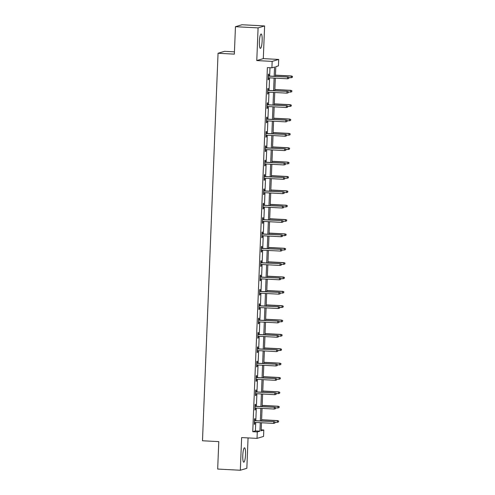 <?xml version="1.0" encoding="UTF-8"?>
<svg xmlns="http://www.w3.org/2000/svg" width="495" height="495" viewBox="0 0 495 495"><rect width="100%" height="100%" fill="white"/><g stroke="black" fill="none" stroke-linecap="round" stroke-linejoin="round"><path stroke-width="0.74" d="M245.532 454.596A7.202 1.355 93 0 0 244.536 447.82A7.202 1.355 93 0 0 242.779 455.419A7.202 1.355 93 0 0 243.775 462.2A7.202 1.355 93 0 0 245.532 454.596M262.152 40.776A7.202 1.355 93 0 0 261.156 33.994A7.202 1.355 93 0 0 259.399 41.599A7.202 1.355 93 0 0 260.395 48.38A7.202 1.355 93 0 0 262.152 40.776M261.199 429.858L263.81 429.994L263.55 436.435L257.023 438.391L257.282 431.943L259.931 431.157L260.271 422.687M234.444 51.839L224.575 51.319L218.054 53.268L202.486 440.767L218.784 441.627L217.682 469.056L240.322 470.25L246.844 468.301L248.063 437.914M218.054 53.268L234.352 54.128L235.453 26.699L241.975 24.75L264.608 25.944L258.087 27.893L256.775 60.569L272.17 61.386L278.691 59.437L278.431 65.878L275.789 66.67L275.399 76.379M256.775 60.569L263.297 58.62L264.608 25.944M263.297 58.62L278.691 59.437M235.453 26.699L258.087 27.893M274.18 76.31L274.552 67.035L271.91 67.827L267.38 67.586L252.753 431.708L255.401 430.916L255.742 422.445M255.81 420.676L256.317 408.084M256.391 406.321L256.893 393.729M256.967 391.96L257.474 379.368M257.542 377.605L258.05 365.013M258.118 363.243L258.625 350.652M258.693 348.882L259.201 336.297M259.275 334.527L259.776 321.936M259.85 320.166L260.358 307.574M260.426 305.811L260.933 293.219M261.001 291.45L261.509 278.858M261.577 277.095L262.084 264.503M262.158 262.734L262.659 250.142M262.734 248.372L263.241 235.787M263.309 234.017L263.816 221.426M263.885 219.656L264.392 207.065M264.46 205.301L264.967 192.71M265.042 190.94L265.543 178.349M265.617 176.585L266.124 163.994M266.192 162.224L266.7 149.632M266.768 147.863L267.275 135.277M267.349 133.508L267.851 120.916M267.925 119.147L268.426 106.555M268.5 104.792L269.008 92.2M269.076 90.43L269.583 77.839M269.651 76.075L269.992 67.728M268.742 76.026L268.822 74.071L268.377 74.201L268.154 79.726L268.599 79.59L268.667 77.789M268.166 90.381L268.24 88.426L267.801 88.562L267.578 94.081L268.018 93.951L268.092 92.15M267.585 104.742L267.665 102.787L267.226 102.917L267.003 108.442L267.442 108.312L267.517 106.512M267.009 119.097L267.09 117.148L266.65 117.278L266.428 122.797L266.867 122.667L266.941 120.867M266.434 133.458L266.514 131.503L266.069 131.633L265.852 137.158L266.291 137.028L266.366 135.228M265.858 147.819L265.933 145.864L265.493 145.994L265.271 151.519L265.716 151.383L265.784 149.583M265.283 162.174L265.357 160.219L264.918 160.355L264.695 165.874L265.134 165.745L265.209 163.944M264.701 176.536L264.782 174.58L264.342 174.71L264.12 180.236L264.559 180.1L264.633 178.299M264.126 190.891L264.206 188.935L263.767 189.071L263.544 194.591L263.983 194.461L264.058 192.66M263.55 205.252L263.631 203.297L263.185 203.426L262.969 208.952L263.408 208.822L263.482 207.021M262.975 219.607L263.049 217.658L262.61 217.788L262.387 223.307L262.833 223.177L262.901 221.376M262.399 233.968L262.474 232.013L262.034 232.143L261.812 237.668L262.251 237.538L262.325 235.738M261.818 248.329L261.898 246.374L261.459 246.504L261.236 252.029L261.676 251.893L261.75 250.093M261.242 262.684L261.323 260.729L260.884 260.865L260.661 266.384L261.1 266.254L261.174 264.454M260.667 277.045L260.747 275.09L260.302 275.22L260.085 280.745L260.525 280.609L260.593 278.815M260.092 291.4L260.166 289.445L259.726 289.581L259.504 295.1L259.949 294.971L260.017 293.17M259.516 305.762L259.59 303.806L259.151 303.936L258.928 309.462L259.368 309.332L259.442 307.531M258.935 320.117L259.015 318.167L258.576 318.297L258.353 323.817L258.792 323.687L258.866 321.886M258.359 334.478L258.44 332.522L258 332.652L257.777 338.178L258.217 338.048L258.291 336.247M257.784 348.839L257.864 346.884L257.419 347.014L257.202 352.539L257.641 352.403L257.709 350.602M257.208 363.194L257.282 361.239L256.843 361.375L256.62 366.894L257.066 366.764L257.134 364.964M256.633 377.555L256.707 375.6L256.268 375.73L256.045 381.255L256.484 381.119L256.558 379.325M256.051 391.91L256.132 389.955L255.692 390.091L255.47 395.61L255.909 395.48L255.983 393.68M255.476 406.271L255.556 404.316L255.117 404.446L254.894 409.971L255.333 409.841L255.408 408.041M254.9 420.626L254.981 418.677L254.535 418.807L254.319 424.326L254.758 424.196L254.826 422.396M257.023 438.391L241.634 437.574L240.322 470.25M252.753 431.708L257.282 431.943M271.91 67.827L272.17 61.386M261.484 422.749L261.162 430.786L263.81 429.994M275.325 78.142L274.818 90.733M274.75 92.503L274.242 105.095M274.174 106.858L273.667 119.45M273.599 121.219L273.091 133.811M273.017 135.581L272.516 148.166M272.442 149.935L271.934 162.527M271.866 164.297L271.359 176.888M271.291 178.652L270.784 191.243M270.716 193.013L270.208 205.604M270.134 207.368L269.633 219.959M269.558 221.729L269.051 234.321M268.983 236.09L268.476 248.676M268.408 250.445L267.9 263.037M267.832 264.806L267.325 277.398M267.251 279.161L266.749 291.753M266.675 293.523L266.168 306.114M266.1 307.884L265.592 320.469M265.524 322.239L265.017 334.83M264.949 336.6L264.441 349.185M264.367 350.955L263.866 363.547M263.792 365.316L263.284 377.908M263.216 379.671L262.709 392.263M262.641 394.032L262.133 406.624M262.059 408.394L261.558 420.979M260.339 420.917L260.846 408.325M260.915 406.556L261.422 393.971M261.49 392.201L261.997 379.609M262.072 377.84L262.573 365.248M262.647 363.485L263.154 350.893M263.222 349.124L263.73 336.532M263.798 334.769L264.305 322.177M264.38 320.407L264.881 307.816M264.955 306.046L265.456 293.461M265.53 291.691L266.038 279.1M266.106 277.33L266.613 264.738M266.681 262.975L267.189 250.383M267.263 248.614L267.764 236.022M267.838 234.253L268.339 221.667M268.414 219.898L268.921 207.306M268.989 205.536L269.497 192.951M269.565 191.181L270.072 178.59M270.146 176.82L270.647 164.229M270.722 162.465L271.223 149.874M271.297 148.104L271.805 135.512M271.873 133.743L272.38 121.157M272.448 119.388L272.955 106.796M273.03 105.027L273.531 92.441M273.605 90.672L274.106 78.08M255.401 430.916L259.931 431.157M268.16 79.571L268.599 79.59M267.585 93.926L268.018 93.951M267.009 108.287L267.442 108.312M266.434 122.642L266.867 122.667M265.858 137.004L266.291 137.028M265.277 151.365L265.716 151.383M264.701 165.72L265.134 165.745M264.126 180.081L264.559 180.1M263.55 194.436L263.983 194.461M262.975 208.797L263.408 208.822M262.393 223.152L262.833 223.177M261.818 237.513L262.251 237.538M261.242 251.875L261.676 251.893M260.667 266.23L261.1 266.254M260.092 280.591L260.525 280.609M259.51 294.946L259.949 294.971M258.935 309.307L259.368 309.332M258.359 323.662L258.792 323.687M257.784 338.023L258.217 338.048M257.208 352.384L257.641 352.403M256.627 366.739L257.066 366.764M256.051 381.101L256.484 381.119M255.476 395.456L255.909 395.48M254.9 409.817L255.333 409.841M254.325 424.172L254.758 424.196M288.808 77.542L288.771 78.464L288.987 77.486L287.576 77.133L287.508 78.785L268.234 77.771M268.302 76.112L287.892 77.034L268.309 76.001M288.987 77.486L287.892 77.034M287.508 78.785L288.771 78.464M292.298 77.406L292.514 76.434L292.298 77.406L291.035 77.734L291.419 75.983L275.449 75.141M292.335 76.484L291.103 76.075L275.443 75.252M291.035 77.734L288.981 77.622M291.419 75.983L292.514 76.434M288.232 91.897L288.195 92.819L288.406 91.847L287.001 91.488L286.933 93.147L267.659 92.126M267.727 90.474L287.317 91.396L267.727 90.362M288.406 91.847L287.317 91.396M286.933 93.147L288.195 92.819M287.657 106.258L287.62 107.18L287.83 106.202L286.419 105.85L286.358 107.508L267.083 106.487M267.145 104.829L286.741 105.751L267.151 104.717M287.83 106.202L286.741 105.751M286.358 107.508L287.62 107.18M291.722 91.767L291.932 90.789L291.722 91.767L290.46 92.095L290.843 90.344L274.867 89.496M291.759 90.845L290.528 90.436L274.867 89.607M290.46 92.095L288.399 91.983M290.843 90.344L291.932 90.789M291.147 106.122L291.357 105.15L291.147 106.122L289.884 106.45L290.268 104.699L274.292 103.857M291.184 105.206L289.946 104.792L274.292 103.969M289.884 106.45L287.824 106.345M290.268 104.699L291.357 105.15M287.075 120.613L287.038 121.535L287.255 120.563L285.844 120.205L285.776 121.863L266.502 120.842M266.57 119.19L286.16 120.112L266.576 119.078M287.255 120.563L286.16 120.112M285.776 121.863L287.038 121.535M286.5 134.974L286.463 135.896L286.679 134.925L285.269 134.566L285.2 136.224L265.926 135.203M265.994 133.545L285.584 134.473L266.001 133.433M286.679 134.925L285.584 134.473M285.2 136.224L286.463 135.896M285.924 149.335L285.887 150.251L286.104 149.28L284.693 148.921L284.625 150.579L265.351 149.564M265.419 147.906L285.009 148.828L265.425 147.795M286.104 149.28L285.009 148.828M284.625 150.579L285.887 150.251M290.565 120.483L290.782 119.512L290.565 120.483L289.303 120.811L289.686 119.06L273.716 118.212M290.602 119.561L289.371 119.153L273.71 118.324M289.303 120.811L287.249 120.7M289.686 119.06L290.782 119.512M289.99 134.838L290.206 133.867L289.99 134.838L288.727 135.166L289.111 133.415L273.141 132.573M290.027 133.922L288.795 133.514L273.135 132.685M288.727 135.166L286.673 135.061M289.111 133.415L290.206 133.867M289.414 149.199L289.631 148.228L289.414 149.199L288.152 149.527L288.536 147.776L272.566 146.928M289.451 148.277L288.22 147.869L272.559 147.04M288.152 149.527L286.098 149.416M288.536 147.776L289.631 148.228M285.349 163.69L285.312 164.612L285.522 163.641L284.118 163.282L284.05 164.94L264.776 163.919M264.844 162.261L284.433 163.189L264.844 162.15M285.522 163.641L284.433 163.189M284.05 164.94L285.312 164.612M288.839 163.56L289.049 162.583L288.839 163.56L287.576 163.882L287.96 162.131L271.984 161.29M288.876 162.638L287.644 162.23L271.984 161.401M287.576 163.882L285.516 163.777M287.96 162.131L289.049 162.583M284.774 178.052L284.736 178.973L284.947 177.996L283.536 177.643L283.474 179.295L264.2 178.28M264.262 176.622L283.858 177.544L264.268 176.511M284.947 177.996L283.858 177.544M283.474 179.295L284.736 178.973M288.263 177.915L288.474 176.944L288.263 177.915L287.001 178.243L287.385 176.492L271.409 175.651M288.3 176.993L287.063 176.585L271.409 175.762M287.001 178.243L284.941 178.132M287.385 176.492L288.474 176.944M284.192 192.406L284.155 193.328L284.371 192.357L282.961 191.998L282.892 193.656L263.618 192.635M263.687 190.983L283.276 191.905L263.693 190.872M284.371 192.357L283.276 191.905M282.892 193.656L284.155 193.328M287.682 192.277L287.898 191.299L287.682 192.277L286.419 192.605L286.803 190.853L270.833 190.006M287.719 191.355L286.487 190.946L270.827 190.117M286.419 192.605L284.365 192.493M286.803 190.853L287.898 191.299M283.616 206.768L283.579 207.69L283.796 206.712L282.385 206.359L282.317 208.018L263.043 206.997M263.111 205.338L282.701 206.26L263.117 205.227M283.796 206.712L282.701 206.26M282.317 208.018L283.579 207.69M287.106 206.632L287.323 205.66L287.106 206.632L285.844 206.96L286.228 205.208L270.258 204.367M287.143 205.716L285.912 205.301L270.251 204.478M285.844 206.96L283.79 206.854M286.228 205.208L287.323 205.66M283.041 221.129L283.004 222.045L283.214 221.073L281.81 220.714L281.742 222.373L262.468 221.358M262.536 219.7L282.125 220.621L262.542 219.588M283.214 221.073L282.125 220.621M281.742 222.373L283.004 222.045M286.531 220.993L286.741 220.021L286.531 220.993L285.269 221.321L285.652 219.57L269.682 218.722M286.568 220.071L285.337 219.662L269.676 218.833M285.269 221.321L283.214 221.209M285.652 219.57L286.741 220.021M282.466 235.484L282.428 236.406L282.639 235.434L281.234 235.076L281.166 236.734L261.892 235.713M261.96 234.055L281.55 234.983L261.96 233.943M282.639 235.434L281.55 234.983M281.166 236.734L282.428 236.406M285.955 235.348L286.166 234.376L285.955 235.348L284.693 235.676L285.077 233.925L269.101 233.083M285.992 234.432L284.761 234.024L269.101 233.195M284.693 235.676L282.633 235.571M285.077 233.925L286.166 234.376M281.89 249.845L281.853 250.761L282.063 249.789L280.653 249.437L280.591 251.089L261.317 250.074M261.379 248.416L280.974 249.338L261.385 248.304M282.063 249.789L280.974 249.338M280.591 251.089L281.853 250.761M285.38 249.709L285.59 248.738L285.38 249.709L284.118 250.037L284.501 248.286L268.525 247.438M285.417 248.787L284.18 248.379L268.525 247.549M284.118 250.037L282.057 249.926M284.501 248.286L285.59 248.738M281.308 264.2L281.271 265.122L281.488 264.151L280.077 263.792L280.009 265.45L260.735 264.429M260.803 262.771L280.393 263.699L260.809 262.659M281.488 264.151L280.393 263.699M280.009 265.45L281.271 265.122M284.798 264.07L285.015 263.093L284.798 264.07L283.536 264.392L283.92 262.641L267.95 261.799M284.835 263.148L283.604 262.74L267.944 261.911M283.536 264.392L281.482 264.287M283.92 262.641L285.015 263.093M280.733 278.561L280.696 279.483L280.913 278.506L279.502 278.153L279.434 279.805L260.16 278.79M260.228 277.132L279.817 278.054L260.234 277.021M280.913 278.506L279.817 278.054M279.434 279.805L280.696 279.483M284.223 278.425L284.439 277.454L284.223 278.425L282.961 278.753L283.344 277.002L267.374 276.161M284.26 277.503L283.029 277.095L267.368 276.272M282.961 278.753L280.906 278.642M283.344 277.002L284.439 277.454M280.158 292.916L280.121 293.838L280.331 292.867L278.926 292.508L278.858 294.166L259.584 293.145M259.652 291.493L279.242 292.415L259.658 291.382M280.331 292.867L279.242 292.415M278.858 294.166L280.121 293.838M283.647 292.786L283.858 291.809L283.647 292.786L282.385 293.114L282.769 291.363L266.799 290.515M283.685 291.864L282.453 291.456L266.793 290.627M282.385 293.114L280.331 293.003M282.769 291.363L283.858 291.809M279.582 307.277L279.545 308.199L279.755 307.222L278.351 306.869L278.283 308.527L259.009 307.506M259.077 305.848L278.666 306.77L259.077 305.737M279.755 307.222L278.666 306.77M278.283 308.527L279.545 308.199M283.072 307.141L283.282 306.17L283.072 307.141L281.81 307.469L282.193 305.718L266.217 304.877M283.109 306.226L281.878 305.811L266.217 304.988M281.81 307.469L279.749 307.364M282.193 305.718L283.282 306.17M279.007 321.639L278.97 322.554L279.18 321.583L277.769 321.224L277.707 322.882L258.433 321.868M258.495 320.209L278.091 321.131L258.501 320.098M279.18 321.583L278.091 321.131M277.707 322.882L278.97 322.554M282.497 321.502L282.707 320.531L282.497 321.502L281.234 321.83L281.618 320.079L265.642 319.232M282.534 320.581L281.296 320.172L265.642 319.343M281.234 321.83L279.174 321.719M281.618 320.079L282.707 320.531M278.425 335.994L278.388 336.916L278.605 335.944L277.194 335.585L277.126 337.243L257.852 336.223M257.92 334.564L277.509 335.492L257.926 334.453M278.605 335.944L277.509 335.492M277.126 337.243L278.388 336.916M281.915 335.857L282.131 334.886L281.915 335.857L280.653 336.185L281.036 334.434L265.066 333.593M281.952 334.942L280.721 334.533L265.06 333.704M280.653 336.185L278.598 336.08M281.036 334.434L282.131 334.886M277.85 350.355L277.813 351.271L278.029 350.299L276.618 349.946L276.55 351.599L257.276 350.584M257.344 348.925L276.934 349.847L257.351 348.814M278.029 350.299L276.934 349.847M276.55 351.599L277.813 351.271M281.339 350.219L281.556 349.247L281.339 350.219L280.077 350.547L280.461 348.796L264.491 347.948M281.377 349.297L280.145 348.888L264.485 348.059M280.077 350.547L278.023 350.435M280.461 348.796L281.556 349.247M277.274 364.71L277.237 365.632L277.447 364.66L276.043 364.301L275.975 365.96L256.701 364.939M256.769 363.281L276.358 364.209L256.769 363.169M277.447 364.66L276.358 364.209M275.975 365.96L277.237 365.632M280.764 364.58L280.974 363.602L280.764 364.58L279.502 364.902L279.885 363.151L263.915 362.309M280.801 363.658L279.57 363.25L263.909 362.42M279.502 364.902L277.447 364.796M279.885 363.151L280.974 363.602M276.699 379.071L276.662 379.993L276.872 379.015L275.468 378.663L275.399 380.315L256.125 379.3M256.193 377.642L275.783 378.564L256.193 377.53M276.872 379.015L275.783 378.564M275.399 380.315L276.662 379.993M280.189 378.935L280.399 377.963L280.189 378.935L278.926 379.263L279.31 377.512L263.334 376.67M280.226 378.013L278.994 377.605L263.334 376.782M278.926 379.263L276.866 379.151M279.31 377.512L280.399 377.963M276.123 393.426L276.086 394.348L276.297 393.377L274.886 393.018L274.824 394.676L255.55 393.655M255.612 392.003L275.208 392.925L255.618 391.892M276.297 393.377L275.208 392.925M274.824 394.676L276.086 394.348M279.613 393.296L279.824 392.325L279.613 393.296L278.351 393.624L278.735 391.873L262.758 391.025M279.65 392.374L278.413 391.966L262.752 391.137M278.351 393.624L276.29 393.513M278.735 391.873L279.824 392.325M275.542 407.787L275.505 408.709L275.721 407.732L274.31 407.379L274.242 409.037L254.968 408.016M255.036 406.358L274.626 407.28L255.043 406.246M275.721 407.732L274.626 407.28M274.242 409.037L275.505 408.709M279.031 407.651L279.248 406.68L279.031 407.651L277.769 407.979L278.153 406.228L262.183 405.386M279.069 406.735L277.837 406.321L262.177 405.498M277.769 407.979L275.715 407.874M278.153 406.228L279.248 406.68M274.966 422.148L274.929 423.064L275.146 422.093L273.735 421.734L273.667 423.392L254.393 422.377M254.461 420.719L274.051 421.641L254.467 420.608M275.146 422.093L274.051 421.641M273.667 423.392L274.929 423.064M278.456 422.012L278.673 421.041L278.456 422.012L277.194 422.34L277.577 420.589L261.608 419.741M278.493 421.09L277.262 420.682L261.601 419.853M277.194 422.34L275.14 422.229M277.577 420.589L278.673 421.041"/></g></svg>
